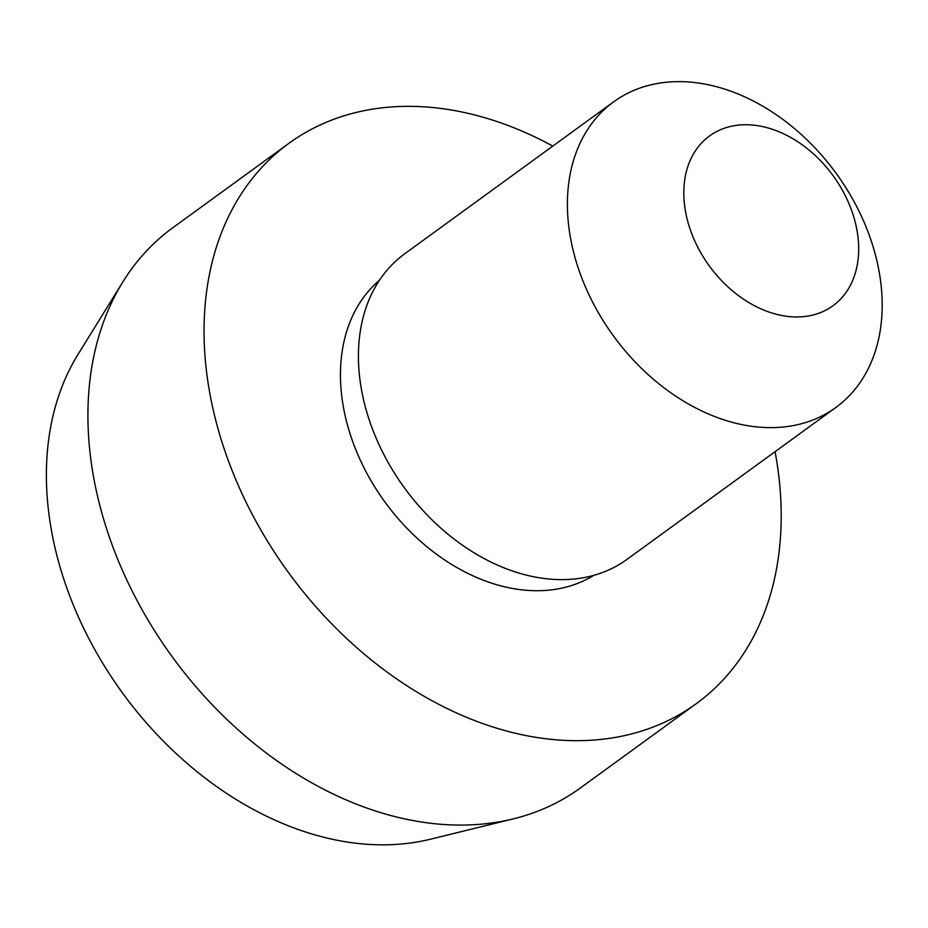 <?xml version="1.0" encoding="UTF-8"?>
<svg xmlns="http://www.w3.org/2000/svg" width="928" height="928" viewBox="0 0 928 928"><rect width="100%" height="100%" fill="white"/><g stroke="black" fill="none" stroke-linecap="round" stroke-linejoin="round"><path stroke-width="1.39" d="M734.129 125.721A104.968 76.595 54 0 0 721.184 280.21A104.968 76.595 54 0 0 858.365 256.627A104.968 76.595 54 0 0 734.129 125.721M658.022 83.381A188.941 137.866 54 0 0 613.652 101.825A188.941 137.866 54 0 0 613.292 335.716A188.941 137.866 54 0 0 835.919 407.427A188.941 137.866 54 0 0 853.737 201.028A188.941 137.866 54 0 0 658.022 83.381M613.652 101.825L404.689 253.796A188.941 137.866 54 0 0 404.318 487.699A188.941 137.866 54 0 0 626.957 559.41L835.919 407.427M379.401 280.326A182.642 133.272 54 0 0 384.818 501.874A182.642 133.272 54 0 0 593.92 575.29M552.798 146.079A346.399 252.764 54 0 0 370.202 109.539A346.399 252.764 54 0 0 288.863 143.353A346.399 252.764 54 0 0 288.19 572.158A346.399 252.764 54 0 0 696.348 703.633A346.399 252.764 54 0 0 775.066 451.692M288.863 143.353L172.77 227.778A346.399 252.764 54 0 0 122.821 281.984A346.399 252.764 54 0 0 172.098 656.595A346.399 252.764 54 0 0 513.288 818.879A346.399 252.764 54 0 0 580.255 788.058L696.348 703.633M122.821 281.984L77.882 354.658A312.643 228.137 54 0 0 122.357 692.764A312.643 228.137 54 0 0 430.314 839.237L513.288 818.879"/></g></svg>
